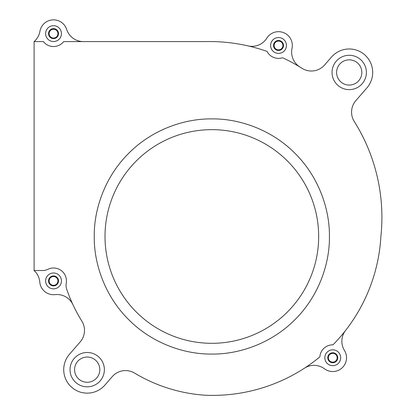 <?xml version="1.0" encoding="UTF-8"?>
<svg xmlns="http://www.w3.org/2000/svg" width="416" height="416" viewBox="0 0 416 416"><rect width="100%" height="100%" fill="white"/><g stroke="black" fill="none" stroke-linecap="round" stroke-linejoin="round"><path stroke-width="0.62" d="M318.666 236.47A106.829 106.829 0 0 1 211.848 343.309A106.829 106.829 0 0 1 105.009 236.491A106.829 106.829 0 0 1 211.827 129.652A106.829 106.829 0 0 1 318.666 236.47M329.425 236.48C329.774 264.347 318.334 296.592 294.986 319.628C271.96 342.971 239.715 354.416 211.843 354.068C183.976 354.416 151.731 342.982 128.695 319.634C105.347 296.608 93.902 264.363 94.245 236.491L94.245 236.48C93.902 208.614 105.342 176.368 128.684 153.332C151.715 129.99 183.96 118.544 211.832 118.888C239.699 118.544 271.944 129.979 294.98 153.322C318.323 176.353 329.768 208.598 329.425 236.47L329.425 236.48M104.369 369.658A17.17 17.17 0 0 1 87.199 386.828A17.17 17.17 0 0 1 70.034 369.658A17.17 17.17 0 0 1 87.199 352.487A17.17 17.17 0 0 1 104.369 369.658M366.387 72.457A17.17 17.17 0 0 1 349.216 89.627A17.17 17.17 0 0 1 332.046 72.457A17.17 17.17 0 0 1 349.216 55.286A17.17 17.17 0 0 1 366.387 72.457M366.933 87.859A23.478 23.478 0 0 0 357.438 50.466A23.478 23.478 0 0 0 331.495 57.054L324.636 64.948A17.607 17.607 0 0 1 301.954 68.292A173.545 173.545 0 0 0 282.584 57.736A12.912 12.912 0 0 1 267.046 51.402A173.545 173.545 0 0 0 204.792 41.6L63.679 41.6A12.912 12.912 0 0 1 43.378 41.6L34.096 41.6L34.096 270.525L42.661 270.525A11.742 11.742 0 0 0 47.835 269.324A12.912 12.912 0 0 1 66.232 283.234A11.742 11.742 0 0 0 66.674 289.146A157.555 157.555 0 0 0 81.843 321.116A17.607 17.607 0 0 1 80.174 341.957L69.482 354.255A23.478 23.478 0 0 0 71.796 387.379A23.478 23.478 0 0 0 104.92 385.06L112.242 376.641A17.607 17.607 0 0 1 134.597 373.095A157.555 157.555 0 0 0 204.792 395.2A168.496 168.496 0 0 0 319.857 356.892A12.912 12.912 0 0 1 332.992 344.838A168.496 168.496 0 0 0 380.89 236.48A180.201 180.201 0 0 0 354.266 121.498A17.607 17.607 0 0 1 355.883 100.573L366.933 87.859L355.883 100.573A17.607 17.607 0 0 0 354.266 121.498M300.045 67.106A17.607 17.607 0 0 1 292.027 48.386A13.801 13.801 0 0 0 266.859 38.121A17.607 17.607 0 0 1 248.035 45.9A173.545 173.545 0 0 0 204.792 41.6L83.408 41.6A17.607 17.607 0 0 1 66.654 29.406A13.796 13.796 0 0 0 39.936 31.288A17.607 17.607 0 0 1 34.096 41.6M304.434 368.196A17.607 17.607 0 0 1 324.522 368.826A13.796 13.796 0 0 0 344.484 350.511A17.607 17.607 0 0 1 345.582 330.444A168.496 168.496 0 0 0 380.89 236.48A180.201 180.201 0 0 0 381.904 217.396M58.516 33.618A4.987 4.987 0 0 1 53.529 38.61A4.987 4.987 0 0 1 48.537 33.618A4.987 4.987 0 0 1 53.529 28.631A4.987 4.987 0 0 1 58.516 33.618M58.516 280.914A4.987 4.987 0 0 1 53.529 285.906A4.987 4.987 0 0 1 48.537 280.914A4.987 4.987 0 0 1 53.529 275.928A4.987 4.987 0 0 1 58.516 280.914M337.745 357.75A4.987 4.987 0 0 1 332.753 362.742A4.987 4.987 0 0 1 327.766 357.75A4.987 4.987 0 0 1 332.753 352.763A4.987 4.987 0 0 1 337.745 357.75M283.509 45.474A4.987 4.987 0 0 1 278.517 50.466A4.987 4.987 0 0 1 273.53 45.474A4.987 4.987 0 0 1 278.517 40.487A4.987 4.987 0 0 1 283.509 45.474M61.454 33.618A7.925 7.925 0 0 1 53.529 41.543A7.925 7.925 0 0 1 45.604 33.618A7.925 7.925 0 0 1 53.529 25.693A7.925 7.925 0 0 1 61.454 33.618M286.442 45.474A7.925 7.925 0 0 1 278.517 53.399A7.925 7.925 0 0 1 270.592 45.474A7.925 7.925 0 0 1 278.517 37.549A7.925 7.925 0 0 1 286.442 45.474M340.678 357.75A7.925 7.925 0 0 1 332.753 365.674A7.925 7.925 0 0 1 324.828 357.75A7.925 7.925 0 0 1 332.753 349.825A7.925 7.925 0 0 1 340.678 357.75M61.454 280.914A7.925 7.925 0 0 1 53.529 288.839A7.925 7.925 0 0 1 45.604 280.914A7.925 7.925 0 0 1 53.529 272.99A7.925 7.925 0 0 1 61.454 280.914M34.096 270.525A17.607 17.607 0 0 1 39.78 282.064A13.796 13.796 0 0 0 55.047 294.627A17.607 17.607 0 0 1 72.946 304.678M361.837 72.457A12.62 12.62 0 0 1 349.216 85.077A12.62 12.62 0 0 1 336.596 72.457A12.62 12.62 0 0 1 349.216 59.836A12.62 12.62 0 0 1 361.837 72.457M99.819 369.658A12.62 12.62 0 0 1 87.199 382.278A12.62 12.62 0 0 1 74.578 369.658A12.62 12.62 0 0 1 87.199 357.037A12.62 12.62 0 0 1 99.819 369.658M81.843 321.116A17.607 17.607 0 0 1 80.174 341.957L69.482 354.255M57.928 280.914A4.404 4.404 0 0 1 53.524 285.319A4.404 4.404 0 0 1 49.124 280.914A4.404 4.404 0 0 1 53.524 276.51A4.404 4.404 0 0 1 57.928 280.914M57.928 33.649A4.404 4.404 0 0 1 53.524 38.048A4.404 4.404 0 0 1 49.124 33.649A4.404 4.404 0 0 1 53.524 29.245A4.404 4.404 0 0 1 57.928 33.649M282.922 45.474A4.404 4.404 0 0 1 278.522 49.878A4.404 4.404 0 0 1 274.118 45.474A4.404 4.404 0 0 1 278.522 41.075A4.404 4.404 0 0 1 282.922 45.474M337.158 357.75A4.404 4.404 0 0 1 332.753 362.154A4.404 4.404 0 0 1 328.349 357.75A4.404 4.404 0 0 1 332.753 353.35A4.404 4.404 0 0 1 337.158 357.75M112.242 376.641A17.607 17.607 0 0 1 134.597 373.095M344.484 350.511A17.607 17.607 0 0 1 345.582 330.444M272.797 32.926A13.796 13.796 0 0 0 266.854 38.121A17.607 17.607 0 0 1 248.03 45.9"/></g></svg>
